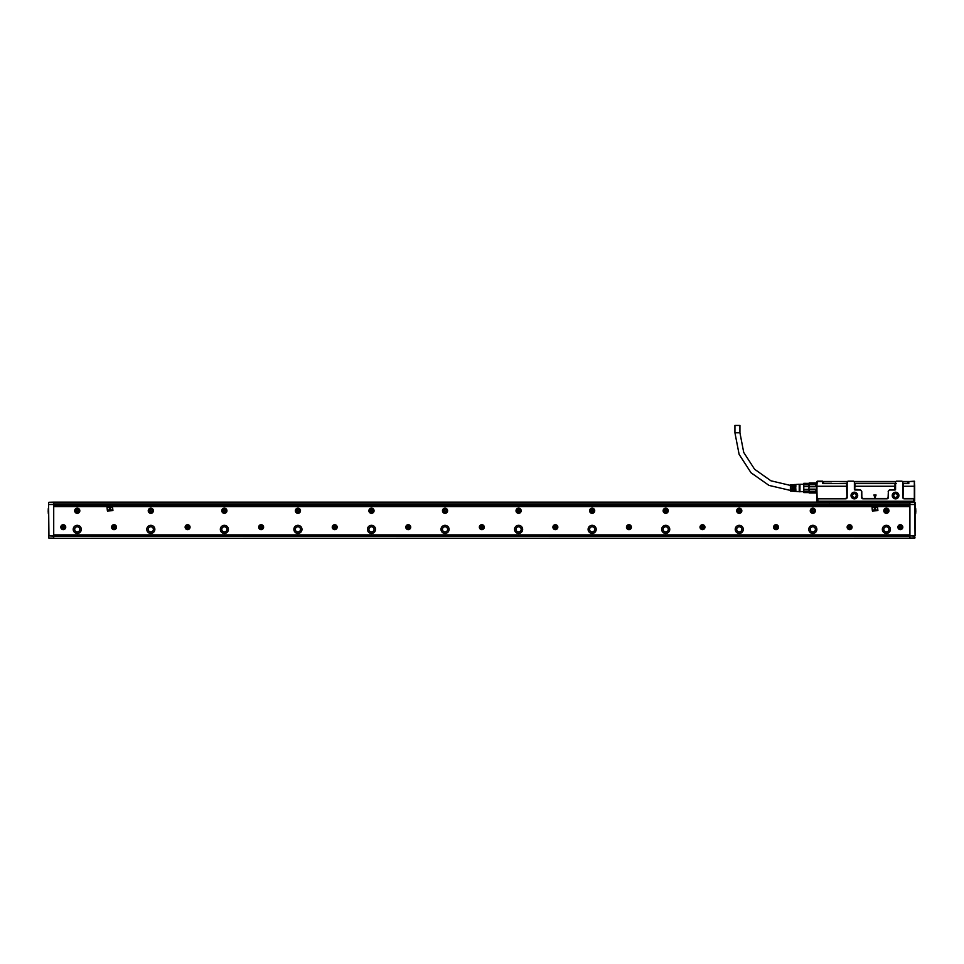 <?xml version="1.0" encoding="UTF-8"?>
<svg xmlns="http://www.w3.org/2000/svg" width="964" height="964" viewBox="0 0 964 964"><rect width="100%" height="100%" fill="white"/><g stroke="black" fill="none" stroke-linecap="round" stroke-linejoin="round"><path stroke-width="1.45" d="M907.714 502.16L899.617 502.521M897.207 502.16L886.422 501.425L886.374 502.328M894.532 501.834L889.194 501.473M894.026 502.16L891.23 501.569M891.218 501.774L891.11 502.497M826.497 502.16L829.727 502.533L829.317 501.774L829.582 502.509M817.4 499.581L818.557 498.509L845.705 498.846L818.557 498.846A0.735 0.735 0 0 0 817.821 499.581L817.231 501.425L914.39 501.413M854.381 489.278A0.735 0.735 0 0 0 855.116 490.013L860.117 490.013A1.47 1.47 0 0 1 861.587 491.483L861.587 497.376A1.47 1.47 0 0 0 863.057 498.846L861.84 497.376L861.78 491.483L860.117 489.748L854.381 489.278L854.381 481.928L853.646 481.193L847.91 481.193L846.946 483.615L822.75 483.615L822.678 481.193L817.231 481.193L816.87 486.326L816.87 482.59M914.583 481.446L908.811 481.554L914.33 481.193L914.691 486.242L903.364 486.29L914.691 486.242M899.665 502.027L889.374 501.473M890.688 501.533L890.579 502.449M825.305 501.907L829.317 501.774M823.316 502.16L834.101 501.425L834.161 502.328M831.631 501.461L825.509 501.883M820.906 501.907L831.161 501.473M817.207 501.196L914.354 501.196M904.256 498.846L902.786 497.376A1.47 1.47 0 0 0 904.256 498.846L913.004 498.846A0.735 0.735 0 0 1 913.739 499.581L913.643 501.425M817.821 499.581L817.918 501.425M817.183 501.413L816.87 486.326L846.585 486.29L846.585 483.615M854.381 481.928L854.598 483.615L895.351 483.615L895.568 481.928L895.568 489.278A0.735 0.735 0 0 1 894.833 490.013L889.832 490.013A1.47 1.47 0 0 0 888.362 491.483L888.109 497.376L886.892 498.846A1.47 1.47 0 0 0 888.362 497.376L888.362 491.483M902.786 497.376L902.786 481.928L903.003 483.615L908.811 483.615L908.811 481.554M896.303 483.615L895.062 483.326M914.691 485.386L914.691 501.051M829.847 501.533L829.956 502.449M914.33 481.554L914.33 501.123L913.004 498.509L904.256 498.509M895.568 481.928L896.303 481.193L902.039 481.193L902.786 481.928M863.057 498.846L886.892 498.846M847.175 481.928L847.175 497.376A1.47 1.47 0 0 1 845.705 498.846M851.031 495.532A3.35 3.35 0 0 0 854.381 498.882A3.35 3.35 0 0 0 855.044 492.255A3.35 3.35 0 0 0 851.031 495.532M892.23 495.532A3.35 3.35 0 0 0 895.568 498.882A3.35 3.35 0 0 0 896.243 492.255A3.35 3.35 0 0 0 892.23 495.532M816.978 481.446L816.87 501.051M822.75 481.554L817.231 481.554M845.705 498.509L846.922 497.376L846.585 486.29M894.978 483.615L894.978 486.242L854.972 486.242L854.682 489.278M854.972 486.242L854.972 483.615M894.978 486.242L894.833 489.748L889.832 489.748L888.181 491.483M903.364 486.242L903.364 483.615M903.039 497.376L903.364 486.29M846.946 483.326L831.932 483.615M831.775 483.326L822.786 483.326L822.786 481.482L847.609 481.482M854.381 493.701A1.844 1.844 0 0 1 856.225 495.532A1.844 1.844 0 0 1 854.381 497.376A1.844 1.844 0 0 1 852.538 495.532A1.844 1.844 0 0 1 854.381 493.701M895.568 497.376A1.844 1.844 0 0 1 893.736 495.532A1.844 1.844 0 0 1 895.568 493.701A1.844 1.844 0 0 1 897.412 495.532A1.844 1.844 0 0 1 895.568 497.376M863.057 498.509L886.892 498.509M851.248 495.532A3.121 3.121 0 0 0 854.381 498.665A3.121 3.121 0 0 0 855.008 492.471A3.121 3.121 0 0 0 851.248 495.532M892.447 495.532A3.121 3.121 0 0 0 895.568 498.665A3.121 3.121 0 0 0 896.195 492.471A3.121 3.121 0 0 0 892.447 495.532M874.842 497.569L876.071 495.002L873.878 495.002L874.842 497.569L873.878 495.002M903.003 483.326L908.775 483.326L908.775 481.482L908.04 481.482L908.04 483.326M853.935 481.482L896.014 481.482M902.34 481.482L908.04 481.482M854.598 483.326L895.351 483.326M875.119 497.569L876.071 495.002M816.134 483.326L816.87 483.326M799.951 484.277L803.627 484.277L803.795 483.326L816.134 483.482M808.772 483.326L808.772 486.76L816.134 486.76L815.761 484.579L809.145 484.579L809.145 486.459L815.761 486.459M815.761 484.579L816.134 486.76M809.145 486.459L808.772 489.158L816.134 489.158L816.134 491.23L815.761 489.459L809.145 489.459L809.145 491.339L815.761 491.339M809.145 489.459L808.772 492.435L816.87 492.592M809.145 483.072L815.761 483.072M809.145 492.845L815.761 492.966L809.145 492.966M808.772 486.543L803.795 486.543L803.795 489.375L803.783 486.639M808.772 483.434L803.795 483.434L803.795 484.844L808.772 484.844M803.795 486.543L803.795 483.326M808.772 491.074L803.795 491.074L803.795 489.375L808.772 489.375M803.627 483.615L803.627 492.303L808.772 492.483M803.627 492.303L803.627 484.277M799.951 484.543L799.951 491.857L799.216 491.64L799.216 484.277L799.951 484.543M799.216 484.277L795.83 484.494L795.83 487.218L795.095 487.218L795.095 484.543L794.216 484.591L794.216 487.218L793.48 487.218L793.48 484.639L792.589 484.699L792.589 487.218L791.854 487.218L791.854 484.735L790.384 484.832L790.384 491.086L791.854 491.182L791.854 488.688L792.589 488.688L792.589 491.218L793.48 491.279L793.48 488.688L794.216 488.688L794.216 491.327L795.095 491.375L795.095 488.688L795.83 488.688L795.83 491.423L799.216 491.64M734.929 432.788L739.93 432.788L739.93 425.437L734.929 425.437L734.929 432.788L739.111 454.345L751.04 472.782L769.007 485.41L790.384 490.411M883.807 529.369A2.579 2.579 0 0 0 886.374 531.947A2.579 2.579 0 0 0 888.953 529.369A2.579 2.579 0 0 0 886.374 526.802A2.579 2.579 0 0 0 883.807 529.369M810.242 529.369A2.579 2.579 0 0 0 812.821 531.947A2.579 2.579 0 0 0 815.399 529.369A2.579 2.579 0 0 0 812.821 526.802A2.579 2.579 0 0 0 810.242 529.369M736.689 529.369A2.579 2.579 0 0 0 739.268 531.947A2.579 2.579 0 0 0 741.834 529.369A2.579 2.579 0 0 0 739.268 526.802A2.579 2.579 0 0 0 736.689 529.369M663.136 529.369A2.579 2.579 0 0 0 665.702 531.947A2.579 2.579 0 0 0 668.281 529.369A2.579 2.579 0 0 0 665.702 526.802A2.579 2.579 0 0 0 663.136 529.369M589.582 529.369A2.579 2.579 0 0 0 592.149 531.947A2.579 2.579 0 0 0 594.728 529.369A2.579 2.579 0 0 0 592.149 526.802A2.579 2.579 0 0 0 589.582 529.369M516.017 529.369A2.579 2.579 0 0 0 518.596 531.947A2.579 2.579 0 0 0 521.175 529.369A2.579 2.579 0 0 0 518.596 526.802A2.579 2.579 0 0 0 516.017 529.369M442.464 529.369A2.579 2.579 0 0 0 445.043 531.947A2.579 2.579 0 0 0 447.609 529.369A2.579 2.579 0 0 0 445.043 526.802A2.579 2.579 0 0 0 442.464 529.369M368.911 529.369A2.579 2.579 0 0 0 371.477 531.947A2.579 2.579 0 0 0 374.056 529.369A2.579 2.579 0 0 0 371.477 526.802A2.579 2.579 0 0 0 368.911 529.369M295.346 529.369A2.579 2.579 0 0 0 297.924 531.947A2.579 2.579 0 0 0 300.503 529.369A2.579 2.579 0 0 0 297.924 526.802A2.579 2.579 0 0 0 295.346 529.369M221.792 529.369A2.579 2.579 0 0 0 224.371 531.947A2.579 2.579 0 0 0 226.938 529.369A2.579 2.579 0 0 0 224.371 526.802A2.579 2.579 0 0 0 221.792 529.369M148.239 529.369A2.579 2.579 0 0 0 150.806 531.947A2.579 2.579 0 0 0 153.384 529.369A2.579 2.579 0 0 0 150.806 526.802A2.579 2.579 0 0 0 148.239 529.369M74.686 529.369A2.579 2.579 0 0 0 77.253 531.947A2.579 2.579 0 0 0 79.831 529.369A2.579 2.579 0 0 0 77.253 526.802A2.579 2.579 0 0 0 74.686 529.369M909.92 506.57L53.719 506.57M53.719 534.887L909.92 534.887M152.047 513.017A2.579 2.579 0 0 0 153.071 509.522A2.579 2.579 0 0 0 149.577 508.498A2.579 2.579 0 0 0 148.552 511.992A2.579 2.579 0 0 0 152.047 513.017M627.745 529.32A2.458 2.458 0 0 0 631.095 528.344A2.458 2.458 0 0 0 630.107 525.006A2.458 2.458 0 0 0 626.769 525.983A2.458 2.458 0 0 0 627.745 529.32M554.192 529.32A2.458 2.458 0 0 0 557.529 528.344A2.458 2.458 0 0 0 556.553 525.006A2.458 2.458 0 0 0 553.216 525.983A2.458 2.458 0 0 0 554.192 529.32M480.638 529.32A2.458 2.458 0 0 0 483.976 528.344A2.458 2.458 0 0 0 483 525.006A2.458 2.458 0 0 0 479.65 525.983A2.458 2.458 0 0 0 480.638 529.32M407.073 529.32A2.458 2.458 0 0 0 410.423 528.344A2.458 2.458 0 0 0 409.435 525.006A2.458 2.458 0 0 0 406.097 525.983A2.458 2.458 0 0 0 407.073 529.32M333.52 529.32A2.458 2.458 0 0 0 336.87 528.344A2.458 2.458 0 0 0 335.882 525.006A2.458 2.458 0 0 0 332.544 525.983A2.458 2.458 0 0 0 333.52 529.32M259.967 529.32A2.458 2.458 0 0 0 263.305 528.344A2.458 2.458 0 0 0 262.329 525.006A2.458 2.458 0 0 0 258.979 525.983A2.458 2.458 0 0 0 259.967 529.32M186.413 529.32A2.458 2.458 0 0 0 189.751 528.344A2.458 2.458 0 0 0 188.775 525.006A2.458 2.458 0 0 0 185.425 525.983A2.458 2.458 0 0 0 186.413 529.32M112.848 529.32A2.458 2.458 0 0 0 116.198 528.344A2.458 2.458 0 0 0 115.21 525.006A2.458 2.458 0 0 0 111.872 525.983A2.458 2.458 0 0 0 112.848 529.32M899.171 529.32A2.458 2.458 0 0 0 902.521 528.344A2.458 2.458 0 0 0 901.533 525.006A2.458 2.458 0 0 0 898.195 525.983A2.458 2.458 0 0 0 899.171 529.32M62.094 529.32A2.458 2.458 0 0 0 65.444 528.344A2.458 2.458 0 0 0 64.455 525.006A2.458 2.458 0 0 0 61.118 525.983A2.458 2.458 0 0 0 62.094 529.32M882.337 529.369A4.049 4.049 0 0 0 886.374 533.417A4.049 4.049 0 0 0 890.423 529.369A4.049 4.049 0 0 0 886.374 525.32A4.049 4.049 0 0 0 882.337 529.369M808.772 529.369A4.049 4.049 0 0 0 812.821 533.417A4.049 4.049 0 0 0 816.87 529.369A4.049 4.049 0 0 0 812.821 525.32A4.049 4.049 0 0 0 808.772 529.369M735.219 529.369A4.049 4.049 0 0 0 739.268 533.417A4.049 4.049 0 0 0 743.304 529.369A4.049 4.049 0 0 0 739.268 525.32A4.049 4.049 0 0 0 735.219 529.369M661.666 529.369A4.049 4.049 0 0 0 665.702 533.417A4.049 4.049 0 0 0 669.751 529.369A4.049 4.049 0 0 0 665.702 525.32A4.049 4.049 0 0 0 661.666 529.369M588.1 529.369A4.049 4.049 0 0 0 592.149 533.417A4.049 4.049 0 0 0 596.198 529.369A4.049 4.049 0 0 0 592.149 525.32A4.049 4.049 0 0 0 588.1 529.369M514.547 529.369A4.049 4.049 0 0 0 518.596 533.417A4.049 4.049 0 0 0 522.645 529.369A4.049 4.049 0 0 0 518.596 525.32A4.049 4.049 0 0 0 514.547 529.369M440.994 529.369A4.049 4.049 0 0 0 445.043 533.417A4.049 4.049 0 0 0 449.079 529.369A4.049 4.049 0 0 0 445.043 525.32A4.049 4.049 0 0 0 440.994 529.369M367.441 529.369A4.049 4.049 0 0 0 371.477 533.417A4.049 4.049 0 0 0 375.526 529.369A4.049 4.049 0 0 0 371.477 525.32A4.049 4.049 0 0 0 367.441 529.369M293.875 529.369A4.049 4.049 0 0 0 297.924 533.417A4.049 4.049 0 0 0 301.973 529.369A4.049 4.049 0 0 0 297.924 525.32A4.049 4.049 0 0 0 293.875 529.369M220.322 529.369A4.049 4.049 0 0 0 224.371 533.417A4.049 4.049 0 0 0 228.408 529.369A4.049 4.049 0 0 0 224.371 525.32A4.049 4.049 0 0 0 220.322 529.369M146.769 529.369A4.049 4.049 0 0 0 150.806 533.417A4.049 4.049 0 0 0 154.855 529.369A4.049 4.049 0 0 0 150.806 525.32A4.049 4.049 0 0 0 146.769 529.369M73.204 529.369A4.049 4.049 0 0 0 77.253 533.417A4.049 4.049 0 0 0 81.301 529.369A4.049 4.049 0 0 0 77.253 525.32A4.049 4.049 0 0 0 73.204 529.369M885.145 508.498A2.579 2.579 0 0 0 884.121 511.992A2.579 2.579 0 0 0 887.615 513.017A2.579 2.579 0 0 0 888.639 509.522A2.579 2.579 0 0 0 885.145 508.498M811.592 508.498A2.579 2.579 0 0 0 810.567 511.992A2.579 2.579 0 0 0 814.05 513.017A2.579 2.579 0 0 0 815.086 509.522A2.579 2.579 0 0 0 811.592 508.498M738.026 508.498A2.579 2.579 0 0 0 737.002 511.992A2.579 2.579 0 0 0 740.497 513.017A2.579 2.579 0 0 0 741.521 509.522A2.579 2.579 0 0 0 738.026 508.498M664.473 508.498A2.579 2.579 0 0 0 663.449 511.992A2.579 2.579 0 0 0 666.943 513.017A2.579 2.579 0 0 0 667.968 509.522A2.579 2.579 0 0 0 664.473 508.498M590.92 508.498A2.579 2.579 0 0 0 589.896 511.992A2.579 2.579 0 0 0 593.39 513.017A2.579 2.579 0 0 0 594.414 509.522A2.579 2.579 0 0 0 590.92 508.498M517.355 508.498A2.579 2.579 0 0 0 516.33 511.992A2.579 2.579 0 0 0 519.825 513.017A2.579 2.579 0 0 0 520.849 509.522A2.579 2.579 0 0 0 517.355 508.498M443.802 508.498A2.579 2.579 0 0 0 442.777 511.992A2.579 2.579 0 0 0 446.272 513.017A2.579 2.579 0 0 0 447.296 509.522A2.579 2.579 0 0 0 443.802 508.498M370.248 508.498A2.579 2.579 0 0 0 369.224 511.992A2.579 2.579 0 0 0 372.719 513.017A2.579 2.579 0 0 0 373.743 509.522A2.579 2.579 0 0 0 370.248 508.498M296.695 508.498A2.579 2.579 0 0 0 295.671 511.992A2.579 2.579 0 0 0 299.153 513.017A2.579 2.579 0 0 0 300.19 509.522A2.579 2.579 0 0 0 296.695 508.498M223.13 508.498A2.579 2.579 0 0 0 222.106 511.992A2.579 2.579 0 0 0 225.6 513.017A2.579 2.579 0 0 0 226.624 509.522A2.579 2.579 0 0 0 223.13 508.498M76.023 508.498A2.579 2.579 0 0 0 74.999 511.992A2.579 2.579 0 0 0 78.494 513.017A2.579 2.579 0 0 0 79.518 509.522A2.579 2.579 0 0 0 76.023 508.498M703.672 525.006A2.458 2.458 0 0 0 700.322 525.983A2.458 2.458 0 0 0 701.31 529.32A2.458 2.458 0 0 0 704.648 528.344A2.458 2.458 0 0 0 703.672 525.006M777.225 525.006A2.458 2.458 0 0 0 773.875 525.983A2.458 2.458 0 0 0 774.863 529.32A2.458 2.458 0 0 0 778.201 528.344A2.458 2.458 0 0 0 777.225 525.006M850.778 525.006A2.458 2.458 0 0 0 847.44 525.983A2.458 2.458 0 0 0 848.416 529.32A2.458 2.458 0 0 0 851.766 528.344A2.458 2.458 0 0 0 850.778 525.006M909.92 535.996L53.719 535.996M112.933 510.619L112.559 507.305L107.04 507.667L107.414 510.98L112.933 510.619M877.915 510.619L877.553 507.305L872.034 507.667L872.396 510.98L877.915 510.619M911.016 538.346L52.61 538.346L911.016 538.201M48.574 516.571L48.574 506.57M48.574 535.996L48.574 529.007M48.574 525.549L48.574 517.596M906.389 505.1L53.719 505.1L909.92 505.1L906.389 505.1L906.389 504.124L909.92 504.124M108.619 510.33L110.125 507.679L111.366 510.33L108.619 510.33M873.601 510.33L875.107 507.679L876.348 510.33L873.601 510.33M75.312 511.824A2.205 2.205 0 0 0 78.313 512.691A2.205 2.205 0 0 0 79.193 509.703A2.205 2.205 0 0 0 76.192 508.823A2.205 2.205 0 0 0 75.312 511.824A2.205 2.205 0 0 0 78.313 512.691A2.205 2.205 0 0 0 79.193 509.703A2.205 2.205 0 0 0 76.192 508.823A2.205 2.205 0 0 0 75.312 511.824A2.205 2.205 0 0 0 78.313 512.691A2.205 2.205 0 0 0 79.193 509.703A2.145 2.145 0 0 1 78.289 512.643A2.145 2.145 0 0 1 75.373 511.788A2.145 2.145 0 0 1 76.228 508.872A2.145 2.145 0 0 1 79.144 509.727M48.935 538.201L53.719 538.093L48.935 538.093L48.574 535.839L48.935 538.201M48.574 515.246L48.574 518.921M909.92 536.092L909.92 538.201L914.691 538.201L914.691 536.092L909.92 535.839L915.065 535.839L914.691 502.16L53.719 502.16L53.719 536.092L48.574 535.839L48.574 506.341M48.574 507.932L48.574 514.029M48.574 525.32L48.574 528.778M53.719 502.268L48.935 502.268L53.719 502.16M915.065 502.521L915.065 504.509L914.691 502.16L909.92 502.268L909.92 535.839M915.065 535.839L915.065 504.509L909.92 504.256M57.25 505.1L57.25 504.124L906.389 504.124M53.719 536.092L53.719 538.093M629.986 529.103A2.205 2.205 0 0 0 630.866 526.103A2.205 2.205 0 0 0 627.877 525.223A2.205 2.205 0 0 0 626.998 528.224A2.205 2.205 0 0 0 629.986 529.103M556.433 529.103A2.205 2.205 0 0 0 557.312 526.103A2.205 2.205 0 0 0 554.312 525.223A2.205 2.205 0 0 0 553.432 528.224A2.205 2.205 0 0 0 556.433 529.103M482.88 529.103A2.205 2.205 0 0 0 483.747 526.103A2.205 2.205 0 0 0 480.759 525.223A2.205 2.205 0 0 0 479.879 528.224A2.205 2.205 0 0 0 482.88 529.103M409.314 529.103A2.205 2.205 0 0 0 410.194 526.103A2.205 2.205 0 0 0 407.206 525.223A2.205 2.205 0 0 0 406.326 528.224A2.205 2.205 0 0 0 409.314 529.103M335.761 529.103A2.205 2.205 0 0 0 336.641 526.103A2.205 2.205 0 0 0 333.64 525.223A2.205 2.205 0 0 0 332.761 528.224A2.205 2.205 0 0 0 335.761 529.103M262.208 529.103A2.205 2.205 0 0 0 263.088 526.103A2.205 2.205 0 0 0 260.087 525.223A2.205 2.205 0 0 0 259.208 528.224A2.205 2.205 0 0 0 262.208 529.103M188.643 529.103A2.205 2.205 0 0 0 189.522 526.103A2.205 2.205 0 0 0 186.534 525.223A2.205 2.205 0 0 0 185.654 528.224A2.205 2.205 0 0 0 188.643 529.103M115.09 529.103A2.205 2.205 0 0 0 115.969 526.103A2.205 2.205 0 0 0 112.981 525.223A2.205 2.205 0 0 0 112.101 528.224A2.205 2.205 0 0 0 115.09 529.103M901.412 529.103A2.205 2.205 0 0 0 902.292 526.103A2.205 2.205 0 0 0 899.292 525.223A2.205 2.205 0 0 0 898.412 528.224A2.205 2.205 0 0 0 901.412 529.103M64.335 529.103A2.205 2.205 0 0 0 65.215 526.103A2.205 2.205 0 0 0 62.226 525.223A2.205 2.205 0 0 0 61.347 528.224A2.205 2.205 0 0 0 64.335 529.103M703.539 529.103A2.205 2.205 0 0 0 704.419 526.103A2.205 2.205 0 0 0 701.431 525.223A2.205 2.205 0 0 0 700.551 528.224A2.205 2.205 0 0 0 703.539 529.103M777.105 529.103A2.205 2.205 0 0 0 777.984 526.103A2.205 2.205 0 0 0 774.984 525.223A2.205 2.205 0 0 0 774.104 528.224A2.205 2.205 0 0 0 777.105 529.103M850.658 529.103A2.205 2.205 0 0 0 851.537 526.103A2.205 2.205 0 0 0 848.537 525.223A2.205 2.205 0 0 0 847.657 528.224A2.205 2.205 0 0 0 850.658 529.103M53.719 504.124L57.25 504.124M152.746 509.703A2.205 2.205 0 0 0 149.757 508.823A2.205 2.205 0 0 0 148.878 511.824A2.205 2.205 0 0 0 151.866 512.691A2.205 2.205 0 0 0 152.746 509.703A2.205 2.205 0 0 0 149.757 508.823A2.205 2.205 0 0 0 148.878 511.824A2.205 2.205 0 0 0 151.866 512.691A2.205 2.205 0 0 0 152.746 509.703M628.636 527.971L629.227 528.453L629.287 527.718L628.118 527.453L628.383 526.802L627.636 526.874L628.118 527.453M628.118 526.874L629.287 526.609L629.227 525.874L628.636 526.356M629.227 526.356L629.48 527.525L630.215 527.453L629.733 526.874M555.083 527.971L555.662 528.453L555.734 527.718L555.083 527.971L554.818 526.802L554.083 526.874L554.565 527.453M554.565 526.874L555.734 526.609L555.662 525.874L555.083 526.356M555.662 526.356L555.927 527.525L556.662 527.453L556.18 526.874M481.518 527.971L482.108 528.453L482.181 527.718L481.518 527.971L481.265 526.802L480.53 526.874L481.012 527.453M481.012 526.874L482.181 526.609L482.108 525.874L481.518 526.356M482.108 526.356L482.374 527.525L483.109 527.453L482.627 526.874M407.965 527.971L408.555 528.453L408.628 527.718L407.447 527.453L407.712 526.802L406.977 526.874L407.447 527.453M407.447 526.874L408.628 526.609L408.555 525.874L407.965 526.356M408.555 526.356L408.808 527.525L409.543 527.453L409.073 526.874M334.412 527.971L335.002 528.453L335.062 527.718L333.893 527.453L334.147 526.802L333.411 526.874L333.893 527.453M333.893 526.874L335.062 526.609L335.002 525.874L334.412 526.356M335.002 526.356L335.255 527.525L335.99 527.453L335.508 526.874M260.846 527.971L261.437 528.453L261.509 527.718L260.846 527.971L260.593 526.802L259.858 526.874L260.34 527.453M260.34 526.874L261.509 526.609L261.437 525.874L260.846 526.356M261.437 526.356L261.702 527.525L262.437 527.453L261.955 526.874M187.293 527.971L187.884 528.453L187.956 527.718L186.775 527.453L187.04 526.802L186.305 526.874L186.775 527.453M186.775 526.874L187.956 526.609L187.884 525.874L187.293 526.356M187.884 526.356L188.137 527.525L188.872 527.453L188.402 526.874M113.74 527.971L114.33 528.453L114.391 527.718L113.222 527.453L113.487 526.802L112.752 526.874L113.222 527.453M113.222 526.874L114.391 526.609L114.33 525.874L113.74 526.356M114.33 526.356L114.583 527.525L115.319 527.453L114.837 526.874M900.063 527.971L900.653 528.453L900.713 527.718L899.545 527.453L899.798 526.802L899.063 526.874L899.545 527.453M899.545 526.874L900.713 526.609L900.653 525.874L900.063 526.356M900.653 526.356L900.906 527.525L901.641 527.453L901.159 526.874M62.985 527.971L63.576 528.453L63.648 527.718L62.467 527.453L62.732 526.802L61.997 526.874L62.467 527.453M62.467 526.874L63.648 526.609L63.576 525.874L62.985 526.356M63.576 526.356L63.829 527.525L64.564 527.453L64.094 526.874M888.314 509.703A2.205 2.205 0 0 0 885.314 508.823A2.205 2.205 0 0 0 884.446 511.824A2.205 2.205 0 0 0 887.434 512.691A2.205 2.205 0 0 0 888.314 509.703A2.205 2.205 0 0 0 885.314 508.823A2.205 2.205 0 0 0 884.446 511.824A2.205 2.205 0 0 0 887.434 512.691A2.205 2.205 0 0 0 888.314 509.703M814.761 509.703A2.205 2.205 0 0 0 811.76 508.823A2.205 2.205 0 0 0 810.881 511.824A2.205 2.205 0 0 0 813.881 512.691A2.205 2.205 0 0 0 814.761 509.703A2.205 2.205 0 0 0 811.76 508.823A2.205 2.205 0 0 0 810.881 511.824A2.205 2.205 0 0 0 813.881 512.691A2.205 2.205 0 0 0 814.761 509.703M741.196 509.703A2.205 2.205 0 0 0 738.207 508.823A2.205 2.205 0 0 0 737.327 511.824A2.205 2.205 0 0 0 740.328 512.691A2.205 2.205 0 0 0 741.196 509.703A2.205 2.205 0 0 0 738.207 508.823A2.205 2.205 0 0 0 737.327 511.824A2.205 2.205 0 0 0 740.328 512.691A2.205 2.205 0 0 0 741.196 509.703M667.642 509.703A2.205 2.205 0 0 0 664.654 508.823A2.205 2.205 0 0 0 663.774 511.824A2.205 2.205 0 0 0 666.763 512.691A2.205 2.205 0 0 0 667.642 509.703A2.205 2.205 0 0 0 664.654 508.823A2.205 2.205 0 0 0 663.774 511.824A2.205 2.205 0 0 0 666.763 512.691A2.205 2.205 0 0 0 667.642 509.703M594.089 509.703A2.205 2.205 0 0 0 591.089 508.823A2.205 2.205 0 0 0 590.209 511.824A2.205 2.205 0 0 0 593.209 512.691A2.205 2.205 0 0 0 594.089 509.703A2.205 2.205 0 0 0 591.089 508.823A2.205 2.205 0 0 0 590.209 511.824A2.205 2.205 0 0 0 593.209 512.691A2.205 2.205 0 0 0 594.089 509.703A2.145 2.145 0 0 1 593.185 512.643A2.145 2.145 0 0 1 590.269 511.788A2.145 2.145 0 0 1 591.125 508.872A2.145 2.145 0 0 1 594.041 509.727M520.536 509.703A2.205 2.205 0 0 0 517.535 508.823A2.205 2.205 0 0 0 516.656 511.824A2.205 2.205 0 0 0 519.656 512.691A2.205 2.205 0 0 0 520.536 509.703A2.205 2.205 0 0 0 517.535 508.823A2.205 2.205 0 0 0 516.656 511.824A2.205 2.205 0 0 0 519.656 512.691A2.205 2.205 0 0 0 520.536 509.703M446.971 509.703A2.205 2.205 0 0 0 443.982 508.823A2.205 2.205 0 0 0 443.103 511.824A2.205 2.205 0 0 0 446.091 512.691A2.205 2.205 0 0 0 446.971 509.703A2.205 2.205 0 0 0 443.982 508.823A2.205 2.205 0 0 0 443.103 511.824A2.205 2.205 0 0 0 446.091 512.691A2.205 2.205 0 0 0 446.971 509.703M373.417 509.703A2.205 2.205 0 0 0 370.429 508.823A2.205 2.205 0 0 0 369.549 511.824A2.205 2.205 0 0 0 372.538 512.691A2.205 2.205 0 0 0 373.417 509.703A2.205 2.205 0 0 0 370.429 508.823A2.205 2.205 0 0 0 369.549 511.824A2.205 2.205 0 0 0 372.538 512.691A2.205 2.205 0 0 0 373.417 509.703M299.864 509.703A2.205 2.205 0 0 0 296.864 508.823A2.205 2.205 0 0 0 295.984 511.824A2.205 2.205 0 0 0 298.985 512.691A2.205 2.205 0 0 0 299.864 509.703A2.205 2.205 0 0 0 296.864 508.823A2.205 2.205 0 0 0 295.984 511.824A2.205 2.205 0 0 0 298.985 512.691A2.205 2.205 0 0 0 299.864 509.703M226.299 509.703A2.205 2.205 0 0 0 223.311 508.823A2.205 2.205 0 0 0 222.431 511.824A2.205 2.205 0 0 0 225.431 512.691A2.205 2.205 0 0 0 226.299 509.703A2.205 2.205 0 0 0 223.311 508.823A2.205 2.205 0 0 0 222.431 511.824A2.205 2.205 0 0 0 225.431 512.691A2.205 2.205 0 0 0 226.299 509.703M702.19 527.971L702.78 528.453L702.852 527.718L701.672 527.453L701.937 526.802L701.202 526.874L701.672 527.453M701.672 526.874L702.852 526.609L702.78 525.874L702.19 526.356M702.78 526.356L703.033 527.525L703.768 527.453L703.298 526.874M775.743 527.971L776.333 528.453L776.406 527.718L775.743 527.971L775.49 526.802L774.755 526.874L775.237 527.453M775.237 526.874L776.406 526.609L776.333 525.874L775.743 526.356M776.333 526.356L776.598 527.525L777.333 527.453L776.851 526.874M849.308 527.971L849.899 528.453L849.959 527.718L848.79 527.453L849.043 526.802L848.308 526.874L848.79 527.453M848.79 526.874L849.959 526.609L849.899 525.874L849.308 526.356M849.899 526.356L850.152 527.525L850.887 527.453L850.405 526.874M48.574 502.521L48.935 535.839L53.719 535.839M915.065 537.828L909.92 538.093M48.2 510.498L48.345 508.221M48.2 511.462L48.345 513.74M151.203 511.077L150.336 510.486L151.203 511.077M886.772 511.077L885.904 511.041L886.374 510.209L886.856 511.041M813.218 511.077L812.339 510.486L813.218 511.077M739.665 511.077L738.786 510.486L739.665 511.077M666.184 511.041L665.232 511.041L665.702 510.209L666.172 510.944M592.631 511.041L591.679 511.041L592.149 510.209L592.619 510.944M518.994 511.077L518.114 510.486L518.994 511.077M445.44 511.077L444.561 510.486L445.44 511.077M371.875 511.077L371.007 510.486L371.875 511.077M298.322 511.077L297.442 510.486L298.322 511.077M224.769 511.077L223.889 510.486L224.769 511.077M77.65 511.077L76.783 510.486L77.65 511.077M915.065 510.498L915.065 508.221M915.065 511.462L915.065 513.74M915.8 510.498L915.655 508.221M915.8 511.462L915.655 513.74M843.488 501.425L843.488 502.304M877.047 501.425L877.047 502.16M816.87 486.242L846.585 486.242M894.99 486.29L854.972 486.29M823.521 481.482L823.521 483.326M53.719 536.213L909.92 536.213M53.719 506.389L909.92 506.389M909.92 505.702L53.719 505.702M53.719 505.546L909.92 505.546M909.92 505.16L53.719 505.16M53.719 502.377L909.92 502.377M909.92 504.509L915.065 504.509M53.719 503.991L909.92 503.991M53.719 504.509L48.935 504.509L53.719 504.256M148.926 511.788A2.145 2.145 0 0 1 149.781 508.872A2.145 2.145 0 0 1 152.698 509.727A2.145 2.145 0 0 1 151.842 512.643A2.145 2.145 0 0 1 148.926 511.788M884.494 511.788A2.145 2.145 0 0 1 885.35 508.872A2.145 2.145 0 0 1 888.266 509.727A2.145 2.145 0 0 1 887.41 512.643A2.145 2.145 0 0 1 884.494 511.788M810.929 511.788A2.145 2.145 0 0 1 811.796 508.872A2.145 2.145 0 0 1 814.713 509.727A2.145 2.145 0 0 1 813.857 512.643A2.145 2.145 0 0 1 810.929 511.788M737.376 511.788A2.145 2.145 0 0 1 738.231 508.872A2.145 2.145 0 0 1 741.147 509.727A2.145 2.145 0 0 1 740.292 512.643A2.145 2.145 0 0 1 737.376 511.788M663.822 511.788A2.145 2.145 0 0 1 664.678 508.872A2.145 2.145 0 0 1 667.594 509.727A2.145 2.145 0 0 1 666.739 512.643A2.145 2.145 0 0 1 663.822 511.788M516.704 511.788A2.145 2.145 0 0 1 517.56 508.872A2.145 2.145 0 0 1 520.476 509.727A2.145 2.145 0 0 1 519.62 512.643A2.145 2.145 0 0 1 516.704 511.788M443.151 511.788A2.145 2.145 0 0 1 444.006 508.872A2.145 2.145 0 0 1 446.922 509.727A2.145 2.145 0 0 1 446.067 512.643A2.145 2.145 0 0 1 443.151 511.788M369.598 511.788A2.145 2.145 0 0 1 370.453 508.872A2.145 2.145 0 0 1 373.369 509.727A2.145 2.145 0 0 1 372.514 512.643A2.145 2.145 0 0 1 369.598 511.788M296.044 511.788A2.145 2.145 0 0 1 296.9 508.872A2.145 2.145 0 0 1 299.816 509.727A2.145 2.145 0 0 1 298.961 512.643A2.145 2.145 0 0 1 296.044 511.788M222.479 511.788A2.145 2.145 0 0 1 223.335 508.872A2.145 2.145 0 0 1 226.251 509.727A2.145 2.145 0 0 1 225.395 512.643A2.145 2.145 0 0 1 222.479 511.788M149.42 511.523A1.579 1.579 0 0 1 150.047 509.366A1.579 1.579 0 0 1 152.204 510.004A1.579 1.579 0 0 1 151.565 512.149A1.579 1.579 0 0 1 149.42 511.523M884.988 511.523A1.579 1.579 0 0 1 885.615 509.366A1.579 1.579 0 0 1 887.772 510.004A1.579 1.579 0 0 1 887.133 512.149A1.579 1.579 0 0 1 884.988 511.523M811.435 511.523A1.579 1.579 0 0 1 812.062 509.366A1.579 1.579 0 0 1 814.206 510.004A1.579 1.579 0 0 1 813.58 512.149A1.579 1.579 0 0 1 811.435 511.523M737.87 511.523A1.579 1.579 0 0 1 738.508 509.366A1.579 1.579 0 0 1 740.653 510.004A1.579 1.579 0 0 1 740.027 512.149A1.579 1.579 0 0 1 737.87 511.523M664.317 511.523A1.579 1.579 0 0 1 664.943 509.366A1.579 1.579 0 0 1 667.1 510.004A1.579 1.579 0 0 1 666.461 512.149A1.579 1.579 0 0 1 664.317 511.523M590.763 511.523A1.579 1.579 0 0 1 591.39 509.366A1.579 1.579 0 0 1 593.547 510.004A1.579 1.579 0 0 1 592.908 512.149A1.579 1.579 0 0 1 590.763 511.523M517.21 511.523A1.579 1.579 0 0 1 517.837 509.366A1.579 1.579 0 0 1 519.982 510.004A1.579 1.579 0 0 1 519.355 512.149A1.579 1.579 0 0 1 517.21 511.523M443.645 511.523A1.579 1.579 0 0 1 444.284 509.366A1.579 1.579 0 0 1 446.428 510.004A1.579 1.579 0 0 1 445.802 512.149A1.579 1.579 0 0 1 443.645 511.523M370.092 511.523A1.579 1.579 0 0 1 370.718 509.366A1.579 1.579 0 0 1 372.875 510.004A1.579 1.579 0 0 1 372.237 512.149A1.579 1.579 0 0 1 370.092 511.523M296.538 511.523A1.579 1.579 0 0 1 297.165 509.366A1.579 1.579 0 0 1 299.31 510.004A1.579 1.579 0 0 1 298.683 512.149A1.579 1.579 0 0 1 296.538 511.523M222.973 511.523A1.579 1.579 0 0 1 223.612 509.366A1.579 1.579 0 0 1 225.757 510.004A1.579 1.579 0 0 1 225.13 512.149A1.579 1.579 0 0 1 222.973 511.523M75.867 511.523A1.579 1.579 0 0 1 76.493 509.366A1.579 1.579 0 0 1 78.65 510.004A1.579 1.579 0 0 1 78.012 512.149A1.579 1.579 0 0 1 75.867 511.523M152.131 510.04A1.506 1.506 0 0 0 150.095 509.438A1.506 1.506 0 0 0 149.492 511.486A1.506 1.506 0 0 0 151.529 512.077A1.506 1.506 0 0 0 152.131 510.04M887.699 510.04A1.506 1.506 0 0 0 885.651 509.438A1.506 1.506 0 0 0 885.06 511.486A1.506 1.506 0 0 0 887.097 512.077A1.506 1.506 0 0 0 887.699 510.04M814.146 510.04A1.506 1.506 0 0 0 812.098 509.438A1.506 1.506 0 0 0 811.495 511.486A1.506 1.506 0 0 0 813.544 512.077A1.506 1.506 0 0 0 814.146 510.04M740.581 510.04A1.506 1.506 0 0 0 738.544 509.438A1.506 1.506 0 0 0 737.942 511.486A1.506 1.506 0 0 0 739.991 512.077A1.506 1.506 0 0 0 740.581 510.04M667.028 510.04A1.506 1.506 0 0 0 664.991 509.438A1.506 1.506 0 0 0 664.389 511.486A1.506 1.506 0 0 0 666.425 512.077A1.506 1.506 0 0 0 667.028 510.04M593.475 510.04A1.506 1.506 0 0 0 591.426 509.438A1.506 1.506 0 0 0 590.836 511.486A1.506 1.506 0 0 0 592.872 512.077A1.506 1.506 0 0 0 593.475 510.04M519.909 510.04A1.506 1.506 0 0 0 517.873 509.438A1.506 1.506 0 0 0 517.27 511.486A1.506 1.506 0 0 0 519.319 512.077A1.506 1.506 0 0 0 519.909 510.04M446.356 510.04A1.506 1.506 0 0 0 444.32 509.438A1.506 1.506 0 0 0 443.717 511.486A1.506 1.506 0 0 0 445.754 512.077A1.506 1.506 0 0 0 446.356 510.04M372.803 510.04A1.506 1.506 0 0 0 370.754 509.438A1.506 1.506 0 0 0 370.164 511.486A1.506 1.506 0 0 0 372.2 512.077A1.506 1.506 0 0 0 372.803 510.04M299.25 510.04A1.506 1.506 0 0 0 297.201 509.438A1.506 1.506 0 0 0 296.599 511.486A1.506 1.506 0 0 0 298.647 512.077A1.506 1.506 0 0 0 299.25 510.04M225.684 510.04A1.506 1.506 0 0 0 223.648 509.438A1.506 1.506 0 0 0 223.046 511.486A1.506 1.506 0 0 0 225.094 512.077A1.506 1.506 0 0 0 225.684 510.04M78.578 510.04A1.506 1.506 0 0 0 76.53 509.438A1.506 1.506 0 0 0 75.939 511.486A1.506 1.506 0 0 0 77.976 512.077A1.506 1.506 0 0 0 78.578 510.04M809.145 482.952L815.761 482.952M803.795 492.592L808.772 492.592M799.951 491.64L803.627 491.64M793.48 490.459L794.216 490.459M795.095 490.459L795.83 490.459M793.48 485.458L794.216 485.458M795.095 485.458L795.83 485.458M791.854 490.459L792.589 490.459M739.93 432.788L743.726 452.429L754.583 469.239L770.923 480.795L790.384 485.41M791.854 485.446L792.589 485.458M57.25 504.172L906.389 504.172"/></g></svg>

